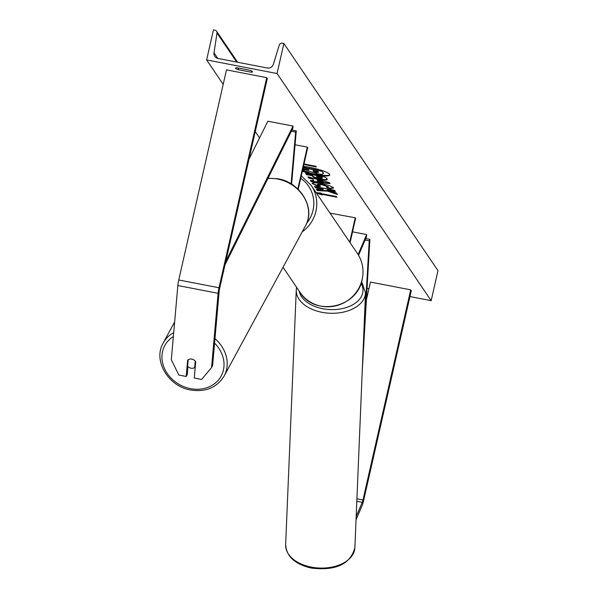<?xml version="1.0" encoding="UTF-8"?>
<svg xmlns="http://www.w3.org/2000/svg" width="598" height="598" viewBox="0 0 598 598"><rect width="100%" height="100%" fill="white"/><g stroke="black" fill="none" stroke-linecap="round" stroke-linejoin="round"><path stroke-width="0.9" d="M291.39 131.246L295.644 132.068L291.084 183.848M291.988 130.043L296.294 130.872L295.644 132.068M291.592 184.162L296.294 130.872M298.215 189.387L307.693 147.684L307.327 147.138L297.819 188.998M295.068 144.768L307.327 147.138M211.565 367.546L201.653 379.446L194.268 378.018L195.703 361.723A5.21 4.448 -151.6 0 0 191.838 359.129A5.21 4.448 -151.6 0 0 187.652 360.168L186.217 376.463L178.832 375.036L171.312 359.772L177.853 285.53A8.335 1.502 -79.1 0 1 178.75 279.976L226.485 69.869L266.738 77.65L219.003 287.758A8.335 1.502 -79.1 0 0 218.106 293.312L211.565 367.546L212.596 365.64L219.145 291.398A4.171 0.755 -79.1 0 1 219.586 288.625L267.328 78.51L266.738 77.65M187.951 366.559L187.249 374.557L186.217 376.463M356.176 516.515L362.246 502.335A4.171 0.755 100.9 0 0 362.971 499.965L410.706 289.851L411.289 290.718L363.554 500.832A8.335 1.502 100.9 0 1 362.111 505.572L356.042 519.752M366.38 300.002L370.454 282.077L410.706 289.851M358.553 255.316L366.559 236.599L366.641 234.573L352.536 231.845M358.097 254.554L366.641 234.573M330.029 213.142L355.242 217.769L355.608 218.307L350.069 242.683M355.242 217.769L349.703 242.138M188.198 359.742A5.21 4.448 28.4 0 1 191.838 359.129A5.21 4.448 28.4 0 1 195.247 361.11L194.671 367.576A5.21 4.448 28.4 0 1 191.039 368.189A5.21 4.448 28.4 0 1 187.63 366.215L188.198 359.742M194.671 367.576L195.284 366.447M302.326 171.297A17.574 3.057 -167.2 0 0 319.982 175.506A17.574 3.057 -167.2 0 0 329.76 174.952A17.574 3.057 -167.2 0 0 329.595 174.339A17.574 3.057 -167.2 0 0 303.44 166.386M206.624 59.92L277.061 73.532L283.886 43.512L282.316 43.213A2.609 2.519 -34.2 0 0 279.281 45.044L273.361 64.33A5.21 5.046 145.8 0 1 267.291 67.993L217.986 58.462A5.21 5.046 145.8 0 1 214.017 52.856L216.992 33.002A2.609 2.519 -34.2 0 0 215.011 30.206L213.441 29.9L206.624 59.92L223.196 84.348M259.554 137.944L255.264 131.612M367.06 288.281L368.959 288.647M409.966 296.571L431.158 300.667L277.061 73.532M319.496 185.888L318.248 186.053L312.403 183.265L312.291 183.765C311.827 182.487 314.795 182.42 321.186 183.541L321.238 183.556C327.734 184.902 331.741 186.337 333.258 187.854L330.305 188.886L326.441 187.353L328.16 186.86L322.083 184.789L317.403 184.782L320.513 186.232L318.129 186.554L312.178 183.369M333.258 187.854L333.392 188.318M328.197 186.703L322.195 184.289L317.471 184.109L317.403 184.782M326.994 179.146C327.644 180.267 325.693 180.409 321.141 179.579L321.089 179.564C316.245 178.563 313.404 177.471 312.575 176.305L312.178 175.715L306.423 174.601L305.608 173.405L325.738 177.292L327.128 179.609M327.614 191.143L337.377 194.455L336.412 193.034L327.241 189.962L335.403 191.539L334.588 190.343L314.466 186.456L315.281 187.652L323.055 189.536L316.312 189.177L317.291 190.62L327.614 191.143L327.726 190.642L336.906 193.752M249.927 70.265L236.838 67.731A6.511 1.136 -167.2 0 0 235.515 68.105A6.511 1.136 -167.2 0 0 235.575 68.336A6.511 1.136 -167.2 0 0 238.161 69.682L251.242 72.209A6.511 1.136 -167.2 0 0 252.573 71.835A6.511 1.136 -167.2 0 0 249.927 70.265M303.993 163.972L315.946 166.289L316.387 166.932L303.866 164.517M336.524 196.615L321.948 193.797L322.277 194.948L316.551 193.274M316.118 192.638L320.954 193.005L321.395 193.655L336.487 196.57L336.928 197.22L321.836 194.298M313.696 180.746L312.56 179.071L308.777 178.077L307.94 176.836L329.326 182.562L330.103 183.713L311.207 181.65L310.34 180.372L313.696 180.746L312.672 178.57L312.56 179.071M238.527 68.06L238.161 69.682M431.158 300.667L437.975 270.647L283.886 43.512M251.534 70.923L251.242 72.209M302.439 170.796A17.574 3.057 -167.2 0 0 329.752 174.683M308.62 169.802L308.979 170.333L303.463 170.026L303.582 169.526L308.62 169.802L302.917 168.703M303.261 167.201L321.986 170.819L323.525 173.375L322.03 174.362L317.59 173.839L310.736 171.738L304.404 171.409L303.463 170.026M321.986 170.819L323.256 173.368L323.376 172.867M303.141 167.702L321.866 171.32M303.986 164.016L315.976 166.334M321.836 194.29L316.23 192.646M316.783 189.207L317.291 190.62M317.403 190.119L327.726 190.642M314.989 186.554L315.393 187.152L323.167 189.035L323.055 189.536M320.595 188.161L320.483 188.662M315.393 187.152L315.281 187.652M335 190.941L327.353 189.461L327.241 189.962M327.106 178.645C327.756 179.766 325.805 179.908 321.253 179.079L321.201 179.064C316.357 178.062 313.516 176.971 312.694 175.805L312.291 175.214L312.178 175.715M312.291 175.214L306.535 174.1L306.423 174.601M306.535 174.1L306.131 173.502M322.285 177.972L321.978 177.083L316.656 176.059L316.933 177.128L320.072 178.331L322.247 178.152L321.866 177.584L316.544 176.56M321.978 177.083L321.866 177.584M333.37 187.361L330.417 188.385L330.305 188.886M330.417 188.385L327.704 187.309M318.248 186.053L318.129 186.554M312.672 178.57L308.897 177.576L308.777 178.077M308.897 177.576L308.493 176.986M329.73 183.152L311.319 181.149L311.207 181.65M311.319 181.149L310.825 180.424M323.137 181.859L323.249 181.358L317.239 179.774L317.777 181.239L323.137 181.859L317.119 180.275M316.372 172.553L318.375 172.374L317.844 171.589L313.001 170.654L313.539 171.447L316.372 172.553L316.484 172.052L318.495 171.873M313.524 170.751L316.484 172.052M248.992 159.203L267.874 121.207L293.035 126.073L225.767 261.416M224.99 264.854L292.871 128.264L293.035 126.073M365.714 238.572L369.9 239.379L362.224 371.425M365.094 240.03L369.235 240.83L369.9 239.379M363.696 336.136L369.235 240.83M178.75 279.976L219.003 287.758M177.853 285.53L218.106 293.312M356.812 501.281L362.246 502.335M356.916 498.792L362.971 499.965M306.692 223.293A32.045 31.021 -34.2 0 0 313.053 210.204A32.045 31.021 -34.2 0 0 300.734 178.301M301.295 175.857L311.147 185.305A34.647 33.54 145.8 0 1 315.938 211.229A34.647 33.54 145.8 0 1 302.184 231.904M283.026 267.284L300.032 292.355A34.647 33.54 -34.2 0 0 334.828 306.049A34.647 33.54 -34.2 0 0 362.164 279.371A34.647 33.54 -34.2 0 0 357.38 253.447L311.147 185.305M173.36 336.547A32.045 27.351 -151.6 0 0 163.359 365.625A32.045 27.351 -151.6 0 0 190.538 388.64A32.045 27.351 -151.6 0 0 221.275 375.843A32.045 27.351 -151.6 0 0 214.585 343.125M214.981 338.625A34.647 29.571 28.4 0 1 224.101 376.097C216.902 387.639 205.757 392.273 190.687 390.008C168.382 386.51 152.789 360.527 163.164 343.103A34.647 29.571 28.4 0 1 173.704 332.623M224.101 376.097L305.548 225.685A34.647 29.571 -151.6 0 0 277.734 179.079A34.647 29.571 -151.6 0 0 267.904 178.496M236.718 62.08L216.992 33.002M217.784 58.417L214.017 52.856M321.201 179.064L321.089 179.564M312.694 175.805L312.575 176.305M321.253 179.079L321.141 179.579M322.255 184.304L322.135 184.804M322.195 184.289L322.083 184.789M316.544 172.06L316.432 172.56M313.658 170.946L313.539 171.447M285.642 544.808C286.539 556.656 295.165 564.422 311.513 568.1C335.964 570.918 350.421 564.116 354.883 547.693A34.647 21.812 -177.6 0 1 311.334 567.113A34.647 21.812 -177.6 0 1 285.642 544.808L296.264 290A34.647 21.812 2.4 0 0 321.956 312.306A34.647 21.812 2.4 0 0 365.498 292.885L361.633 281.598M361.08 283.303A32.045 20.175 -177.6 0 1 354.577 303.649A32.045 20.175 -177.6 0 1 322.711 308.718A32.045 20.175 -177.6 0 1 299.179 291.099M357.38 253.447C362.567 261.378 364.175 270.049 362.186 279.46C357.298 307.955 314.78 316.835 300.032 292.355M163.164 343.103L174.646 321.896M268.039 178.226L278.025 178.787C300.323 182.278 315.923 208.261 305.548 225.685M216.596 31.245L237.638 62.259M354.883 547.693L365.498 292.885M296.615 287.317L296.264 290"/></g></svg>
